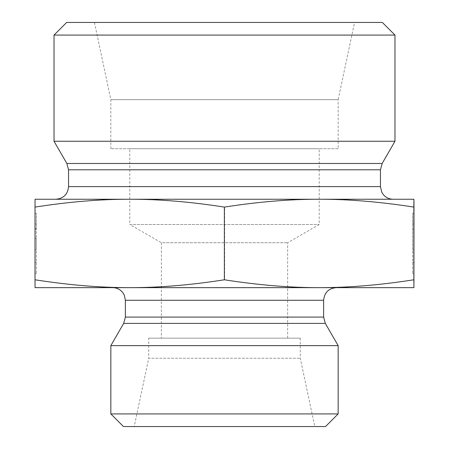 <?xml version="1.0" encoding="UTF-8"?>
<svg xmlns="http://www.w3.org/2000/svg" width="449" height="449" viewBox="0 0 449 449"><rect width="100%" height="100%" fill="white"/><g stroke="black" fill="none" stroke-linecap="round" stroke-linejoin="round"><path stroke-width="0.34" stroke-dasharray="2.25 1.68" d="M35.067 213.202L36.33 213.202L36.341 273.755L36.352 213.202L36.352 229.237L36.33 213.202L35.089 213.202L35.078 273.755L35.067 213.202L35.067 249.846L36.33 249.846L36.352 238.397L36.352 249.846L35.089 249.846L35.089 238.397L36.33 238.397L35.067 238.397L35.089 229.237L36.33 229.237L35.089 229.237L35.089 213.202L36.33 213.202L35.089 213.202L35.078 223.894L35.067 213.202M35.067 228.322L36.33 228.322L35.089 228.322L35.078 262.418L35.067 228.322M35.078 223.894L36.341 223.894M35.078 238.397L36.341 238.397L35.078 238.397M413.933 213.202L412.67 213.202L412.659 273.755L412.648 213.202L412.648 229.237L412.67 213.202L413.911 213.202M412.67 249.846L412.67 229.237L412.648 249.846L413.911 249.846L412.648 249.846M413.911 229.237L412.67 229.237L413.911 229.237M413.911 223.894L412.659 223.894M35.14 207.096C69.039 201.803 100.621 199.188 129.884 199.244L35.078 199.244L35.078 287.641L413.922 287.641M224.629 207.096C258.501 201.803 290.06 199.188 319.306 199.244L129.884 199.244C159.148 199.188 190.73 201.803 224.629 207.096L224.629 279.789C190.73 285.081 159.148 287.697 129.884 287.641C100.621 287.697 69.039 285.081 35.14 279.789M413.922 199.244L319.306 199.244C348.553 199.188 380.112 201.803 413.984 207.096M338.153 148.731L110.847 148.731L338.153 148.731L338.153 99.684L110.847 99.684L338.153 99.684L354.57 22.45L94.43 22.45L354.57 22.45M161.359 338.153L287.641 338.153L161.359 338.153L161.359 242.729L287.641 242.729L161.359 242.729L129.789 224.5L319.211 224.5L129.789 224.5L129.789 148.731L319.211 148.731L129.789 148.731M110.847 148.731L110.847 99.684L94.43 22.45M54.02 141.255L394.98 141.255M394.98 35.078L54.02 35.078M66.648 22.45L382.352 22.45M413.984 279.789C380.112 285.081 348.553 287.697 319.306 287.641C290.06 287.697 258.501 285.081 224.629 279.789M319.11 287.641L129.699 287.641M112.744 287.641L336.256 287.641M148.731 338.153L300.269 338.153L148.731 338.153L148.731 358.229L300.269 358.229L148.731 358.229L134.212 426.55L314.788 426.55L134.212 426.55M300.269 338.153L300.269 358.229L314.788 426.55M338.153 345.629L110.847 345.629M110.847 413.922L338.153 413.922M325.525 426.55L123.475 426.55M68.545 186.616L380.455 186.616M380.455 169.795L68.545 169.795M66.85 163.481L382.15 163.481M325.323 323.403L123.677 323.403M125.372 317.089L323.628 317.089M323.628 300.269L125.372 300.269M35.078 273.755L36.341 273.755M35.078 262.418L36.341 262.418M413.922 273.755L412.659 273.755M413.905 262.418L412.659 262.418M287.641 338.153L287.641 242.729L319.211 224.5L319.211 148.731"/><path stroke-width="0.67" d="M413.933 213.202L413.922 273.755L413.933 213.202M413.911 228.322L413.922 262.418L413.905 228.322M129.694 199.244C100.447 199.188 68.888 201.803 35.016 207.096L35.078 199.244L319.116 199.244C289.852 199.188 258.27 201.803 224.371 207.096C190.499 201.803 158.94 199.188 129.694 199.244L55.917 199.244L129.694 199.244M413.922 199.244L413.86 207.096C379.961 201.803 348.379 199.188 319.116 199.244L413.922 199.244L413.984 207.096L413.922 287.641L319.116 287.641C348.379 287.697 379.961 285.081 413.86 279.789L413.922 287.641M413.86 207.096L413.86 279.789M224.371 207.096L224.371 279.789C258.27 285.081 289.852 287.697 319.116 287.641L129.694 287.641C158.94 287.697 190.499 285.081 224.371 279.789M35.016 207.096L35.016 279.789C68.888 285.081 100.447 287.697 129.694 287.641L35.078 287.641L35.016 279.789M393.083 199.244C389.087 199.16 385.798 197.582 383.233 194.512L381.745 192.172L380.455 186.616L68.545 186.616C67.793 194.288 63.584 198.497 55.917 199.244M68.545 186.616L68.545 169.795L66.85 163.481L54.02 141.255L394.98 141.255L382.15 163.481L66.85 163.481M394.98 35.078L382.352 22.45L66.648 22.45L54.02 35.078L394.98 35.078L394.98 141.255M54.02 35.078L54.02 141.255M323.628 300.269L323.628 317.089L125.372 317.089L125.372 300.269L323.628 300.269C324.38 292.596 328.589 288.387 336.256 287.641L319.11 287.641M129.699 287.641L112.744 287.641C116.936 287.742 120.326 289.448 122.897 292.765L124.289 295.161L125.372 300.269M323.628 317.089L325.323 323.403L338.153 345.629L110.847 345.629L123.677 323.403L325.323 323.403M110.847 413.922L123.475 426.55L325.525 426.55L338.153 413.922L110.847 413.922L110.847 345.629M338.153 413.922L338.153 345.629M68.545 169.795L380.455 169.795L380.455 186.616M382.15 163.481L380.455 169.795M123.677 323.403L125.372 317.089"/></g></svg>
